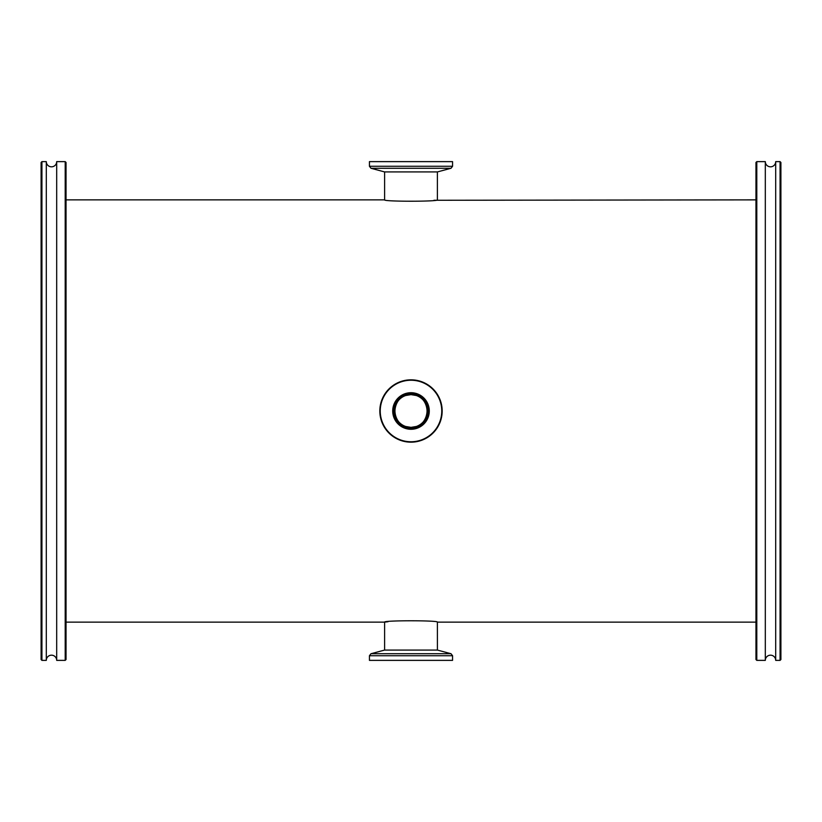 <?xml version="1.0" encoding="UTF-8"?>
<svg xmlns="http://www.w3.org/2000/svg" width="822" height="822" viewBox="0 0 822 822"><rect width="100%" height="100%" fill="white"/><g stroke="black" fill="none" stroke-linecap="round" stroke-linejoin="round"><path stroke-width="1.23" d="M405.708 395.516C388.477 400.335 393.152 428.385 411 427.368L416.292 426.484C433.502 421.686 428.868 393.615 411 394.632A16.368 16.368 0 0 0 394.632 411A16.368 16.368 0 0 0 411 427.368L405.708 426.484C388.498 421.686 393.132 393.615 411 394.632L405.708 395.516M416.292 395.516C433.523 400.335 428.848 428.385 411 427.368A16.368 16.368 0 0 0 427.368 411A16.368 16.368 0 0 0 411 394.632L416.292 395.516M388.035 621.73L384.604 622.131L384.604 650.079L437.417 650.079L437.396 622.131C439.03 620.333 382.98 620.333 384.604 622.131L66.037 622.131M384.604 171.921L384.604 199.869C382.97 201.667 439.02 201.667 437.396 199.869L437.396 171.921L384.583 171.921L370.979 168.274L369.438 166.27L452.562 166.27L451.021 168.274L370.979 168.274M755.963 199.869L433.965 200.27M384.604 199.869L66.037 199.869M755.963 622.131L437.396 622.131M46.299 660.374A5.199 5.199 0 0 1 51.488 655.175A5.199 5.199 0 0 1 56.687 660.374L56.687 161.626A5.199 5.199 0 0 1 51.488 166.825A5.199 5.199 0 0 1 46.299 161.626L46.299 660.374L41.932 660.374L41.1 659.542L41.1 162.458L41.932 161.626L46.299 161.626M66.037 659.542L65.205 660.374L65.205 161.626L66.037 162.458L66.037 659.542M56.687 161.626L65.205 161.626M56.687 660.374L65.205 660.374M41.932 161.626L41.932 660.374M780.068 660.374L775.701 660.374A5.199 5.199 0 0 0 770.512 655.175A5.199 5.199 0 0 0 765.313 660.374L765.313 161.626A5.199 5.199 0 0 0 770.512 166.825A5.199 5.199 0 0 0 775.701 161.626L780.068 161.626L780.9 162.458L780.9 659.542L780.068 660.374L780.068 161.626M755.963 659.542L755.963 162.458L756.795 161.626L756.795 660.374L755.963 659.542M775.701 660.374L775.701 161.626M765.313 161.626L756.795 161.626M765.313 660.374L756.795 660.374M393.954 437.099A31.174 31.174 0 0 1 384.902 393.954A31.174 31.174 0 0 1 428.046 384.902A31.174 31.174 0 0 1 437.099 428.046A31.174 31.174 0 0 1 393.954 437.099A31.174 31.174 0 0 0 437.099 428.046A31.174 31.174 0 0 0 428.046 384.902M420.998 395.69A18.29 18.29 0 0 1 426.31 420.998A18.29 18.29 0 0 1 401.002 426.31A18.29 18.29 0 0 1 395.69 401.002A18.29 18.29 0 0 1 420.998 395.69M401.228 425.96A17.868 17.868 0 0 0 425.96 420.772A17.868 17.868 0 0 0 420.772 396.04A17.868 17.868 0 0 0 396.04 401.228A17.868 17.868 0 0 0 401.228 425.96M420.319 396.738A17.036 17.036 0 0 1 425.262 420.319A17.036 17.036 0 0 1 401.681 425.262A17.036 17.036 0 0 1 396.738 401.681A17.036 17.036 0 0 1 420.319 396.738M411 660.374L452.562 660.374L452.562 655.73L369.438 655.73L369.438 660.374L411 660.374M452.562 166.27L452.562 161.626L369.438 161.626L369.438 166.27M427.82 385.251A30.753 30.753 0 0 0 385.251 394.18A30.753 30.753 0 0 0 394.18 436.749A30.753 30.753 0 0 0 436.749 427.82A30.753 30.753 0 0 0 427.82 385.251M384.583 650.079L370.979 653.726L451.021 653.726L452.562 655.73M437.417 650.079L451.021 653.726M370.979 653.726L369.438 655.73M437.417 171.921L451.021 168.274"/></g></svg>

